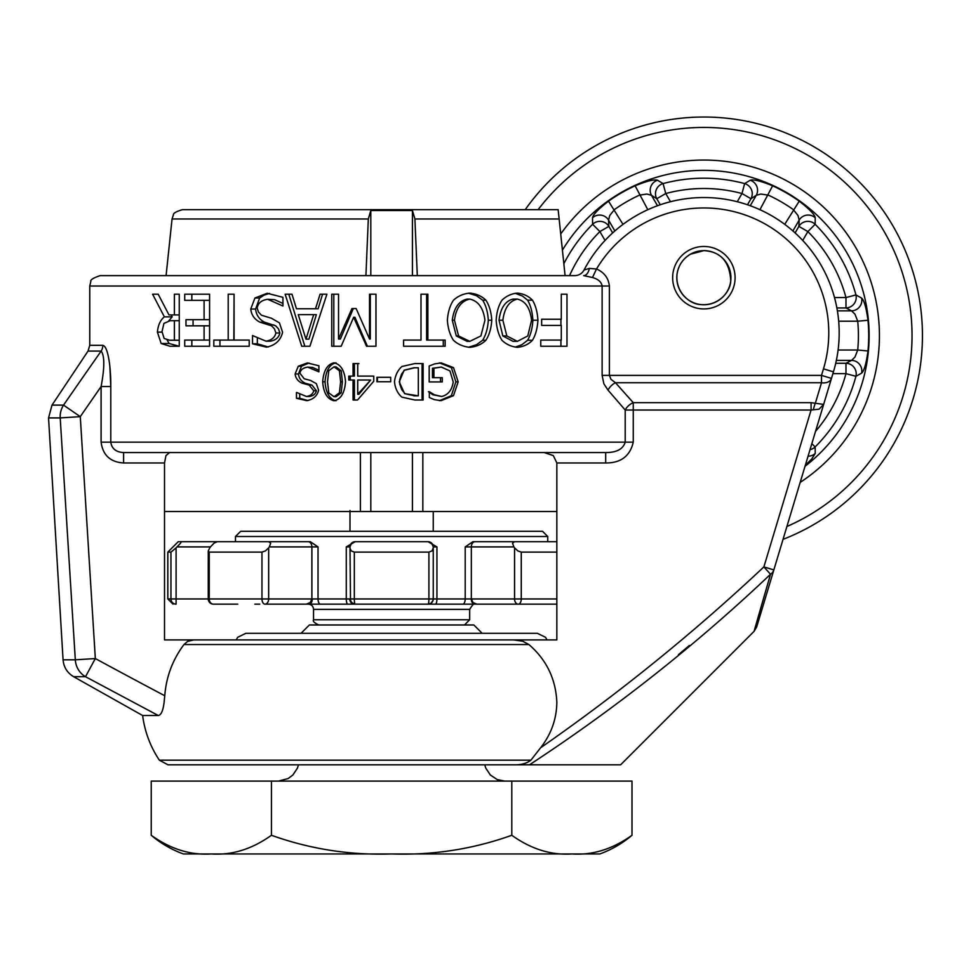 <?xml version="1.0" encoding="UTF-8"?>
<svg xmlns="http://www.w3.org/2000/svg" width="971" height="971" viewBox="0 0 971 971"><rect width="100%" height="100%" fill="white"/><g stroke="black" fill="none" stroke-linecap="round" stroke-linejoin="round"><path stroke-width="1.46" d="M199.565 639.913L556.844 639.913L547.025 639.913L545.508 637.267L537.339 633.298L245.894 633.298L237.725 637.267L236.196 639.913M811.841 443.65L815.142 446.951A10.414 10.22 -2.9 0 1 810.032 449.646M569.564 275.618A147.107 147.107 0 0 1 599.884 231.571L608.866 226.377A9564.083 833.567 60 0 1 608.562 220.089L609.764 215.477L614.461 209.566A154.535 154.535 0 0 1 639.416 195.159L646.88 194.042L651.48 195.317A9523.75 830.047 -120 0 1 656.772 198.715A10.414 10.22 122.9 0 1 663.084 183.58L665.754 193.532A147.107 147.107 0 0 1 741.99 193.532L750.959 198.715A9564.083 833.567 120 0 1 756.263 195.317L760.851 194.042L768.328 195.159A154.535 154.535 0 0 1 793.271 209.566L797.98 215.477L799.169 220.089A9523.75 830.047 -60 0 1 798.878 226.377A10.414 10.22 -177.1 0 1 815.142 224.277L807.86 231.571A147.107 147.107 0 0 1 845.972 297.575L834.502 297.575M795.103 232.931L798.878 226.377L807.86 231.571L802.726 240.456M737.256 201.725L741.99 193.532L744.648 183.58A10.414 10.22 -122.9 0 1 750.959 198.715L747.476 204.772M605.018 240.456L599.884 231.571L592.601 224.277A10.414 10.22 177.1 0 1 608.866 226.377L612.64 232.931M783.039 539.354A218.584 218.584 0 0 0 769.93 127.25A218.584 218.584 0 0 0 525.226 209.663M805.323 465.303L811.829 458.882L815.227 453.445A8611.775 623.115 67.6 0 0 815.142 446.951A157.399 157.399 0 0 0 855.924 376.311A8574.051 620.578 172.5 0 0 861.593 373.143C864.105 371.019 866.241 363.627 867.989 350.98A164.839 164.839 0 0 0 867.989 320.248C866.241 307.613 864.105 300.233 861.593 298.085A8611.775 623.115 7.6 0 0 855.924 294.917A10.414 10.22 -62.9 0 1 845.972 307.953A9564.083 833.567 180 0 1 851.567 310.841L854.966 314.179L857.733 321.207L867.989 320.248M836.868 307.953L845.972 307.953L845.972 297.575L855.924 294.917A157.399 157.399 0 0 0 815.142 224.277A8574.051 620.578 112.5 0 0 815.227 217.783C814.657 214.555 809.316 209.008 799.242 201.155A164.839 164.839 0 0 0 772.625 185.801C760.791 180.994 753.326 179.15 750.231 180.254A8611.775 623.115 -52.4 0 0 744.648 183.58A157.399 157.399 0 0 0 663.084 183.58A8574.051 620.578 52.5 0 0 657.513 180.254C654.418 179.137 646.953 180.982 635.119 185.801A164.839 164.839 0 0 0 608.501 201.155C598.427 209.008 593.099 214.542 592.516 217.783A8611.775 623.115 -112.4 0 0 592.601 224.277A157.399 157.399 0 0 0 563.835 263.724M838.677 321.207L857.733 321.207A154.535 154.535 0 0 1 857.733 350.021L854.966 357.049L851.567 360.387A10.414 10.232 -117.6 0 1 861.593 373.143M660.268 204.772L656.772 198.715L665.754 193.532L670.488 201.725M815.227 453.445A10.414 10.232 -2.4 0 1 808.066 456.176M614.849 230.964L608.562 220.089A10.414 10.232 -2.4 0 0 592.516 217.783M623.006 224.362L608.501 201.155M647.815 209.712L635.119 185.801M657.501 205.743L651.48 195.317A10.414 10.232 122.4 0 1 657.513 180.254M750.243 205.743L756.263 195.317A10.414 10.232 57.6 0 0 750.231 180.254M759.929 209.712L772.625 185.801M784.726 224.362L799.242 201.155M792.894 230.964L799.169 220.089A10.414 10.232 -177.6 0 1 815.227 217.783M837.378 310.841L851.567 310.841A10.414 10.232 117.6 0 0 861.593 298.085M838.094 350.021L857.733 350.021L867.989 350.98M836.347 360.387L851.567 360.387A9523.75 830.047 0 0 1 845.972 363.275A10.414 10.22 -117.1 0 1 855.924 376.311L845.972 373.641A147.107 147.107 0 0 1 815.531 431.379M599.787 853.958L183.446 853.958C171.588 849.661 160.846 843.435 151.233 835.278L151.233 781.097L631.987 781.097L631.987 835.278C622.375 843.435 611.645 849.661 599.787 853.958M169.16 846.348L157.29 839.879L151.233 835.278C170.629 849.14 190.668 855.366 211.338 853.958C231.996 855.366 252.035 849.14 271.431 835.278C310.21 849.14 350.276 855.366 391.616 853.958C432.957 855.366 473.011 849.14 511.802 835.278C531.198 849.14 551.225 855.366 571.895 853.958C592.565 855.366 612.592 849.14 631.987 835.278M511.802 835.278L511.802 781.097M271.431 835.278L271.431 781.097M482.162 633.298L473.836 624.972L309.385 624.972L301.059 633.298M209.214 552.111L209.214 598.949L176.091 598.949L176.091 547.838A16682.156 16682.156 135.5 0 1 177.038 546.904L210.44 546.904A16690.143 11801.716 90 0 0 209.772 547.838L208.267 550.909L209.214 552.111L261.964 552.111L261.964 598.949L209.214 598.949A5.207 4.236 90 0 0 213.462 604.156L237.749 604.156M351.878 542.886A5.207 5.207 0 0 0 349.985 546.904L350.507 601.231M547.741 536.502L542.534 531.295L240.687 531.295L235.48 536.502L547.741 536.502L547.741 541.697L556.844 541.697L514.521 541.697L512.542 543.226L513.902 546.904A16690.143 11801.716 90 0 1 514.569 547.838L514.569 598.949L471.336 598.949L471.336 546.904L513.902 546.904L512.542 543.226L514.509 541.697L472.901 541.697L465.206 546.904L472.901 541.697M349.985 546.904L351.502 543.226L355.18 541.697L346.283 546.904L349.985 546.904A5.207 5.207 0 0 1 355.18 541.697L428.041 541.697A5.207 5.207 0 0 1 433.248 546.904L436.938 546.904L428.041 541.697L431.719 543.226L433.248 546.904L433.248 598.949A5.207 5.207 0 0 1 428.041 604.156L474.88 604.156A5.207 3.605 -90 0 1 471.263 598.949L471.336 598.949C472.112 602.578 473.836 604.314 476.506 604.156L473.047 602.627L476.992 604.156L556.844 604.156L476.992 604.156M311.885 599.071L311.885 598.949C311.084 602.603 309.373 604.338 306.727 604.156L355.18 604.156L351.502 602.627L355.18 604.156A5.207 5.207 0 0 1 349.985 598.949L351.538 602.663M355.18 604.156L428.041 604.156A5.207 0.862 -90 0 0 428.915 598.949L354.318 598.949A5.207 0.862 90 0 0 355.18 604.156M433.09 600.212L431.112 603.185L428.32 604.156L474.358 604.156M354.913 604.156L352.57 603.476L350.203 600.454M208.267 550.909L208.255 598.949A5.207 5.207 0 0 0 213.462 604.156L234.861 604.156M310.319 541.697L318.027 546.904L310.319 541.697L217.188 541.697L213.96 543.226L210.44 546.904M556.844 541.697L545.993 541.697M462.754 604.156A5.207 2.452 -90 0 0 465.206 598.949L465.206 546.904L471.336 546.904A5.207 3.678 90 0 1 475.025 541.697L524.91 541.697M355.18 541.697A5.207 5.207 0 0 0 351.988 542.801M306.241 604.156L264.974 604.156L306.241 604.156L310.174 602.627L311.885 598.949L268.651 598.949L268.651 547.838A16682.156 11796.06 -90 0 1 269.319 546.904L311.885 546.904L311.885 598.949L310.174 602.627L306.727 604.156M237.227 541.697L181.371 541.697L235.48 541.697L235.48 536.502M181.371 541.697L180.485 543.226L181.371 541.697L178.239 541.697L167.825 552.111L170.957 552.111L170.957 598.949L167.825 598.949L173.032 604.156M536.041 604.156L544.877 604.156M473.047 602.627L471.336 598.949M259.743 604.156L254.827 604.156M528.503 604.156L556.844 604.156M428.053 604.156A5.207 5.207 90 0 1 428.041 604.156L320.479 604.156A5.207 2.452 90 0 1 318.027 598.949L318.027 546.904L311.885 546.904A5.207 3.678 -90 0 0 308.208 541.697M311.885 598.949L312.31 598.949A5.207 3.265 90 0 1 309.045 604.156L308.341 604.156C311.509 604.46 313.245 606.195 313.548 609.363L469.673 609.363L469.673 619.765L313.548 619.765C312.541 621.112 314.276 622.848 318.755 624.972M349.985 531.295L349.985 510.479M464.478 624.972L469.673 619.765M176.091 547.838L170.957 552.111L170.957 598.949L176.091 598.949L176.091 604.156A5.207 5.134 -90 0 1 170.957 598.949M180.485 543.226L177.038 546.904M268.651 547.838L265.411 550.909L261.964 552.111M270.691 543.226L268.712 541.697L270.691 543.226L269.319 546.904M354.646 604.156A5.207 4.94 -90 0 1 349.706 598.949L354.318 598.949L354.318 552.111L351.211 550.909L349.997 548.214M354.318 552.111L428.915 552.111L428.915 598.949L433.248 598.949A5.207 5.207 90 0 1 432.848 600.94M433.248 547.838L432.01 550.909L428.915 552.111M556.844 598.949L521.269 598.949L521.269 552.111L517.822 550.909L514.569 547.838M521.269 552.111L556.844 552.111M164.524 511.523L360.387 511.523L360.387 452.559M365.921 275.618L368.312 218.985L370.801 210.537L412.432 210.537L414.908 218.948L417.299 275.618M422.834 452.559L422.834 511.523L556.844 511.523M422.834 511.523L360.387 511.523M370.801 511.523L370.801 452.559M574.808 275.618A10.414 10.414 0 0 0 580.197 274.113A10.414 10.414 0 0 1 574.808 275.618L100.171 275.618L370.801 275.618L370.801 210.537M412.432 511.523L412.432 452.559M412.432 275.618L412.432 210.537M565.098 275.618L558.155 209.663L182.402 209.663C176.212 211.532 173.214 213.244 173.421 214.822L172.049 218.985L368.312 218.985M703.866 250.627A27.067 27.067 0 0 1 730.932 277.694A27.067 27.067 0 0 1 703.866 304.76A27.067 27.067 0 0 1 676.811 277.694A27.067 27.067 0 0 1 703.866 250.627C720.7 251.61 729.67 261.672 730.75 280.825C730.605 291.482 718.613 306.253 700.746 304.578C690.078 304.433 675.318 292.429 676.993 274.575C678.219 265.714 682.674 258.941 690.381 254.232L703.866 250.627M334.048 366.856L328.781 370.704L327.506 381.797L328.805 392.927L334.048 396.714L339.389 392.867L340.639 381.773L339.413 370.788L334.048 366.856L336.027 366.856L341.209 370.788L339.413 370.788M341.209 370.788L342.399 381.773L341.185 392.867L336.027 396.714L334.048 396.714M336.027 400.756C329.533 399.19 325.868 392.867 325.042 381.797C325.892 370.57 329.557 364.246 336.027 362.814M334.048 400.756C327.312 399.19 323.513 392.867 322.675 381.797C323.549 370.57 327.336 364.246 334.048 362.814C340.833 364.343 344.656 370.655 345.53 381.773C344.632 393.024 340.797 399.36 334.048 400.756M377.416 381.737L377.416 377.306M376.918 381.737L376.918 377.306L390.694 377.306L390.694 381.737L376.918 381.737M440.518 377.67L440.518 381.919M441.332 367.062L432.459 368.252L432.459 377.67L442.266 377.67L442.266 381.919L429.182 381.919L429.182 366.006L434.51 363.943L441.162 362.875L453.518 367.633L458.166 381.834L453.493 395.67L441.125 400.659L434.45 399.664L429.328 397.54L429.328 391.689L434.304 394.76L441.684 396.471C448.129 394.93 451.976 390.099 453.226 381.979L449.961 370.934L441.332 367.062L433.928 368.252L433.928 377.67M428.429 391.689L432.835 394.76L441.684 396.471M439.45 362.875L451.381 367.633L455.872 381.834L451.357 395.67L439.426 400.659M432.459 368.252L433.928 368.252M432.835 394.76L434.304 394.76M417.396 367.778L413.852 367.778L404.142 370.194L399.251 381.834L404.579 393.643L418.319 395.828L418.319 367.778L414.641 367.778L404.591 370.194L401.606 374.005L399.724 379.612L399.736 384.043L401.8 389.759L405.041 393.643M404.579 393.643L414.641 395.828M413.852 395.828L417.396 395.828M413.852 367.778L414.641 367.778M422.057 363.579L422.057 400.016M401.848 397.127C397.637 393.498 395.173 388.376 394.469 381.773C395.258 375.316 397.734 370.218 401.909 366.504L414.787 363.579L423.138 363.579L423.138 400.016L414.884 400.016L401.848 397.127M369.927 380.025L357.729 380.025L357.729 394.262L370.679 380.025L358.906 394.262L357.729 394.262M354.403 400.016L354.403 380.025L350.252 380.025L350.252 376.105M354.403 380.025L348.771 380.025L348.771 376.105L354.403 376.105L354.403 363.579L358.906 363.579M353.068 376.105L353.068 363.579L357.729 363.579L357.729 376.105L373.762 376.105L373.762 381.239L357.522 400.016L353.068 400.016L353.068 380.025M296.798 392.515L306.484 396.471L309.421 396.471C313.317 395.852 315.648 393.935 316.425 390.743L311.994 385.074L305.088 383.157C301.144 381.215 298.934 378.156 298.449 373.981L301.471 366.237L308.96 363.02M308.038 400.562L299.736 398.304L299.736 394.42M318.889 370.194L312.541 367.426L307.673 367.123C303.158 367.778 300.573 369.805 299.918 373.204L304.202 378.787L310.514 380.438L316.34 383.654L318.622 390.245C317.238 395.925 313.305 399.409 306.8 400.659L296.458 398.304L296.458 392.515M306.484 396.471C310.514 395.852 312.929 393.935 313.742 390.743L309.154 385.074L301.993 383.157C297.915 381.215 295.621 378.156 295.111 373.981L298.255 366.237L307.334 362.936L318.889 365.764L318.889 371.857L307.673 367.123M299.736 398.304L296.458 398.304M109.869 366.65L110.791 386.543C110.997 370.279 108.558 346.55 102.817 345.324L89.769 345.324L88.021 351.089L101.142 351.089A11993.282 11197.973 -56.4 0 0 63.54 405.113L52.009 405.113L48.55 417.906L60.202 417.906L75.313 659.807L63.066 659.807L48.55 417.906M608.016 390.111L625.203 410.029L625.203 442.145C623.103 449.124 616.585 452.595 605.686 452.559L605.686 462.973C620.845 463.046 630.045 456.103 633.262 442.145L633.262 410.029L811.088 410.029L819.026 409.192L823.651 404.409L811.088 402.674L633.262 402.674A10.414 6.372 -39.3 0 0 625.203 410.029L633.262 410.029L633.262 402.674L615.48 382.744A10.414 6.069 -44.2 0 0 608.016 390.111L603.853 383.751L602.129 375.389L609.387 375.389L611.002 379.37L615.48 382.744L821.502 382.744A10.414 7.198 16.7 0 0 831.479 378.387L833.446 371.844A135.309 135.309 0 0 0 584.032 270.035L589.348 268.397L596.522 269.003A124.907 124.907 0 0 1 823.481 368.846L821.502 375.389L609.387 375.389L609.387 286.02C608.441 277.985 604.156 272.317 596.522 269.003L592.48 277.512C598.245 279.163 601.462 282.003 602.129 286.02L602.129 375.389M105.099 347.011L106.082 348.832M106.203 349.111L106.992 351.235M108.558 357.51L108.716 358.372M108.898 359.367L109.043 360.253M164.354 316.849L152.605 294.201L158.2 294.201L168.966 314.907L174.392 314.907L174.392 294.201L179.259 294.201L179.259 346.246L169.937 346.246L161.162 343.503L157.399 332.118C158.067 325.103 160.385 320.017 164.354 316.849L172.195 316.849L171.187 314.907M228.209 294.201L234.072 294.201L234.072 340.081L249.219 340.081L249.219 346.246L213.814 346.246L213.814 340.081L228.209 340.081L228.209 294.201M320.09 294.201L326.911 294.201L309.895 346.246L301.726 346.246L285.134 294.201L291.992 294.201A3165.982 971.51 71.1 0 0 296.471 308.754L315.514 308.754A3165.982 736.37 -71.5 0 1 320.09 294.201M421.001 294.201L427.871 294.201L427.871 340.081L445.143 340.081L445.143 346.246L403.584 346.246L403.584 340.081L421.001 340.081L421.001 294.201M517.422 347.339C511.244 346.659 506.097 344.317 501.971 340.299C498.657 335.129 496.715 328.429 496.145 320.224C496.667 312.116 498.621 305.428 501.971 300.185C506.304 296.009 511.45 293.655 517.422 293.108C523.49 293.715 528.503 296.082 532.472 300.185C535.616 305.392 537.436 312.067 537.922 320.224C537.424 328.392 535.591 335.08 532.436 340.299C528.479 344.377 523.466 346.72 517.422 347.339M540.762 346.246L540.762 340.081L561.299 340.081L561.299 325.406L541.636 325.406L541.636 319.253L561.299 319.253L561.299 294.201L566.979 294.201L566.979 346.246L540.762 346.246M469.818 347.339C463.264 346.659 457.827 344.317 453.493 340.299C450.01 335.129 447.971 328.429 447.376 320.224C447.934 312.116 449.974 305.428 453.493 300.185C458.057 296.009 463.495 293.655 469.818 293.108C476.276 293.715 481.64 296.082 485.901 300.185C489.287 305.392 491.241 312.067 491.775 320.224C491.229 328.392 489.263 335.08 485.864 340.299C481.616 344.377 476.263 346.72 469.818 347.339M331.742 346.246L331.742 294.201L338.539 294.201L338.539 339.037L351.951 308.535L356.139 308.535L369.526 339.037L369.526 294.201L375.971 294.201L375.971 346.246L366.54 346.246L353.626 317.274L341.197 346.246L331.742 346.246M254.936 298L267.183 293.278L282.937 297.32L282.937 306.011L267.644 299.262C261.527 300.197 258.031 303.098 257.157 307.953L258.42 311.982L261.454 315.211L271.504 318.282L279.442 322.882L282.585 332.288C280.668 340.408 275.291 345.373 266.455 347.169L252.533 343.795L252.533 335.529L266.03 341.185C271.492 340.287 274.781 337.568 275.885 333.004L274.453 328.829L271.528 325.819L259.961 322.166C254.475 319.398 251.404 315.017 250.749 309.045L254.936 298L259.658 298L264.258 295.014L269.586 293.424M184.721 294.201L209.578 294.201L209.578 346.246L184.721 346.246L184.721 340.081L204.104 340.081L204.104 325.831L185.983 325.831L185.983 319.677L204.104 319.677L204.104 300.355L184.721 300.355L184.721 294.201M191.845 300.355L191.845 294.201M193.071 325.831L193.071 319.677M191.845 346.246L191.845 340.081M209.578 300.355L204.104 300.355M209.578 319.677L204.104 319.677M209.578 325.831L204.104 325.831M209.578 340.081L204.104 340.081M266.03 341.185L270.363 341.185C275.643 340.287 278.811 337.568 279.879 333.004L278.495 328.829L275.667 325.819L264.5 322.166C259.208 319.398 256.235 315.017 255.604 309.045L259.658 298M268.263 346.987L257.339 343.795L257.339 338.466M282.937 303.45L274.587 299.687L267.644 299.262M257.339 343.795L252.533 343.795M333.806 346.246L333.806 294.201M367.402 346.246L354.937 317.274L353.626 317.274M369.526 339.037L370.291 339.037L370.291 294.201M338.539 339.037L340.36 339.037L353.323 308.535M469.782 299.092L467.087 299.092C458.798 301.01 453.858 308.05 452.28 320.224L456.297 335.954L467.087 341.355L469.782 341.355L480.888 335.954L484.942 320.224C483.376 308.05 478.327 301.01 469.782 299.092C461.189 301.01 456.079 308.05 454.452 320.224L458.603 335.954L469.782 341.355M468.459 293.181L476.409 295.682L482.66 300.185C485.913 305.392 487.806 312.067 488.316 320.224C487.794 328.392 485.888 335.08 482.611 340.299L476.385 344.778L468.447 347.266M482.611 340.299L485.864 340.299M560.935 319.253L560.935 325.406M560.935 340.081L560.935 346.246M517.373 299.092L513.04 299.092C505.211 301.01 500.55 308.05 499.033 320.224L502.844 335.954L513.04 341.355L517.373 341.355L527.787 335.954L531.574 320.224C530.13 308.05 525.396 301.01 517.373 299.092C509.277 301.01 504.435 308.05 502.869 320.224L506.826 335.954L517.373 341.355M515.213 293.315L522.447 296.034L527.617 300.185C530.652 305.392 532.399 312.067 532.885 320.224C532.399 328.392 530.627 335.08 527.581 340.299L521.767 344.778L515.213 347.133M527.581 340.299L532.436 340.299M443.286 340.081L443.286 346.246M426.621 294.201L426.621 340.081L427.871 340.081M313.682 314.653L298.267 314.653L305.962 339.158L313.682 314.653L316.364 314.653L308.924 339.158L305.962 339.158M315.514 308.754L318.136 308.754A3257.863 760.208 -72.1 0 1 322.554 294.201M304.821 346.246L288.812 294.201L291.992 294.201M228.209 340.081L233.841 340.081L234.072 294.201M219.944 346.246L219.944 340.081M163.941 323.379L162.011 331.572L164.16 338.478L169.682 340.251L174.392 340.251L174.392 320.685L170.228 320.685L163.941 323.379M179.259 340.251L174.392 340.251M179.259 320.685L174.392 320.685M168.76 320.831L172.195 316.849M179.259 346.246L169.112 343.503L167.085 339.886M179.259 314.907L174.392 314.907M540.616 747.767L540.629 747.755C551.176 734.258 556.577 719.135 556.844 702.361C555.825 679.008 546.503 659.734 528.892 644.538L522.738 641.236L513.683 639.913L164.524 639.913L164.524 462.973L165.944 455.605L169.597 452.559M811.088 402.674L811.088 410.029L763.886 566.906C693.913 632.619 619.498 692.906 540.629 747.755L530.894 760.184L159.353 760.184C150.323 746.59 144.752 731.697 142.64 715.518L158.273 715.518C161.15 715.032 163.092 710.651 164.099 702.361L164.754 695.746C166.259 676.726 172.668 659.661 183.98 644.538L528.892 644.538M142.64 715.518L73.638 676.702L85.497 676.702L95.328 658.556A7548.311 7548.311 0 0 0 164.754 695.746L164.099 702.361M102.817 345.324A10.414 9.953 90 0 1 101.142 351.089C104.686 355.726 104.674 367.536 101.105 386.543A15863.992 15863.992 0 0 0 80.277 416.656L60.202 417.906A20.816 20.112 90 0 1 63.54 405.113L80.277 416.656L95.328 658.556L75.313 659.807A20.816 20.039 -90 0 0 85.497 676.702L158.273 715.518M209.469 764.82L573.764 764.82M530.894 760.184C526.61 763.485 520.869 765.027 513.708 764.82L620.603 764.82L754.066 631.356L756.664 626.999L831.479 378.387L821.502 375.389L821.502 382.744L815.385 403.111A10.414 2.112 102 0 0 813.346 409.859M689.361 645.484L678.389 654.745M757.04 620.991L765.075 593.075M529.498 764.808C615.966 708.114 696.304 644.598 770.525 574.262L754.066 631.356M589.348 268.397A10.414 5.96 90 0 1 583.668 275.618L592.48 277.512M101.105 442.145C102.829 455.181 110.33 462.123 123.608 462.973L123.608 452.559C115.998 452.134 111.726 448.663 110.791 442.145L110.791 386.543L101.105 386.543L101.105 442.145L633.262 442.145M544.233 452.559L553.324 455.605L556.844 462.961L556.844 639.913L513.683 639.913M672.648 277.694A31.23 31.23 0 0 1 719.487 250.652A31.23 31.23 0 0 1 719.487 304.736A31.23 31.23 0 0 1 672.648 277.694M773.851 569.904L756.664 626.999L773.851 569.904A10.414 8.86 -163.3 0 1 770.525 574.262L763.886 566.906L773.851 569.904M114.687 449.658L116.253 450.714M123.22 452.559L605.686 452.559M193.702 639.913L187.537 641.467L183.98 644.538M580.197 274.113A10.414 10.414 0 0 0 584.032 270.035A10.414 10.414 0 0 1 580.197 274.113M538.116 209.663A208.17 208.17 0 0 1 912.036 335.614A208.17 208.17 0 0 1 786.911 526.5M562.415 250.166A165.264 165.264 0 0 1 820.689 218.718A165.264 165.264 0 0 1 805.02 466.298M800.177 482.405A175.569 175.569 0 0 0 827.972 211.435A175.569 175.569 0 0 0 560.716 233.987M832.9 373.641L845.972 373.641L845.972 363.275L835.715 363.275M268.651 598.949A5.207 3.678 90 0 1 264.974 604.156A5.207 3.01 -90 0 1 261.964 598.949L268.651 598.949M521.269 598.949A5.207 3.01 90 0 1 518.247 604.156A5.207 3.678 -90 0 1 514.569 598.949L521.269 598.949M433.248 598.949L471.263 598.949M436.938 546.904L436.938 598.949A5.207 1.505 90 0 1 435.433 604.156M312.31 598.949L349.706 598.949M347.8 604.156A5.207 1.505 -90 0 1 346.283 598.949L346.283 546.904M349.948 598.949A5.207 5.171 -90 0 0 352.303 603.319M559.126 218.985L414.908 218.985M341.185 392.867L339.389 392.867M342.399 381.773L340.639 381.773M325.042 381.797L322.675 381.797M451.357 395.67L453.493 395.67M455.872 381.834L458.166 381.834M451.381 367.633L453.518 367.633M301.471 366.237L298.255 366.237M298.449 373.981L295.111 373.981M305.088 383.157L301.993 383.157M311.994 385.074L309.154 385.074M316.425 390.743L313.742 390.743M89.769 345.324L89.769 286.02L609.387 286.02M255.604 309.045L250.749 309.045M264.5 322.166L259.961 322.166M273.846 324.909L269.647 324.909M279.879 333.004L275.885 333.004M452.28 320.224L454.452 320.224M456.297 335.954L458.603 335.954M488.316 320.224L491.775 320.224M482.66 300.185L485.901 300.185M499.033 320.224L502.869 320.224M502.844 335.954L506.826 335.954M532.885 320.224L537.922 320.224M527.617 300.185L532.472 300.185M162.023 332.118L157.399 332.118M169.112 343.503L161.162 343.503M833.446 371.844L823.481 368.846M123.608 462.973L164.524 462.973M556.844 462.973L605.686 462.973M484.747 764.82L485.767 768.097L490.343 775.004L497.249 779.579L504.799 781.097M298.473 764.82L297.454 768.097L292.878 775.004L288.096 778.572L278.422 781.097M433.248 531.295L433.248 511.523M313.548 609.363L313.548 619.765M469.673 609.363C472.537 604.702 474.273 602.967 474.88 604.156M167.825 598.949L167.825 552.111M172.049 218.985L166.09 275.618M73.638 676.702C67.254 672.867 63.722 667.235 63.066 659.807M513.708 764.82L168.007 764.82L159.353 760.184M89.769 286.02L90.825 281.444C90.145 279.903 93.265 277.949 100.171 275.618M88.021 351.089L52.009 405.113"/></g></svg>
